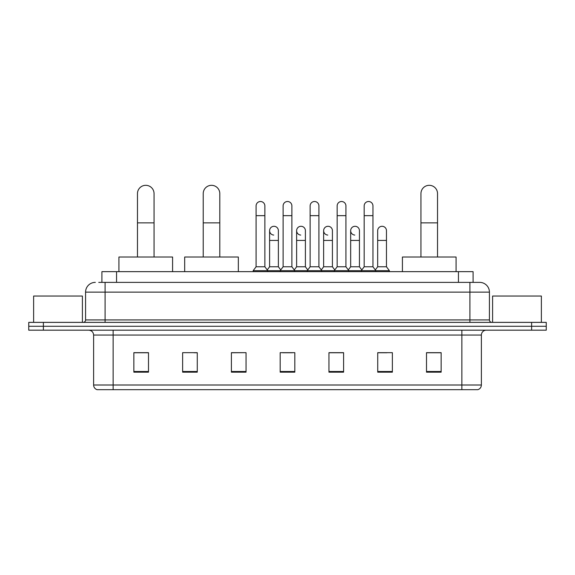 <?xml version="1.0" encoding="UTF-8"?>
<svg xmlns="http://www.w3.org/2000/svg" width="575" height="575" viewBox="0 0 575 575"><rect width="100%" height="100%" fill="white"/><g stroke="black" fill="none" stroke-linecap="round" stroke-linejoin="round"><path stroke-width="0.86" d="M101.919 282.375L101.919 271.652L473.081 271.652L473.081 282.375M98.965 282.375L479.672 282.375A9.753 9.753 0 0 1 489.426 292.136L489.426 319.937C489.555 321.403 490.374 322.216 491.869 322.374M98.742 282.375L105.081 282.375L105.081 292.136L85.574 292.136L85.574 319.937A2.437 2.437 0 0 1 83.131 322.374M95.328 282.375A9.753 9.753 0 0 0 85.574 292.136M43.384 322.374L28.75 322.374L28.75 326.277L43.384 326.277L28.75 326.277L28.75 330.179L43.384 330.179L43.384 326.277L531.616 326.277L43.384 326.277L43.384 322.374L531.616 322.374L531.616 326.277L546.25 326.277L531.616 326.277L531.616 330.179L43.384 330.179M531.616 330.179L546.25 330.179L546.25 322.374L531.616 322.374M489.426 292.136L469.919 292.136L469.919 282.375L479.672 282.375M481.383 384.998C481.246 387.342 480.075 388.901 477.868 389.685L461.869 389.685L461.869 384.998L481.383 384.998L481.383 335.053A4.88 4.88 0 0 1 486.256 330.179M461.869 389.685L97.132 389.685A4.88 4.88 0 0 1 93.617 384.998L93.617 335.053C93.33 332.091 91.705 330.467 88.744 330.179M441.14 372.176L441.14 352.662L426.506 352.662L426.506 372.176L441.14 372.176M392.366 372.176L392.366 352.662L377.732 352.662L377.732 372.176L392.366 372.176M343.591 372.176L343.591 352.662L328.957 352.662L328.957 372.176L343.591 372.176M148.494 372.176L148.494 352.662L133.86 352.662L133.86 372.176L148.494 372.176M197.268 372.176L197.268 352.662L182.634 352.662L182.634 372.176L197.268 372.176M246.042 372.176L246.042 352.662L231.409 352.662L231.409 372.176L246.042 372.176M294.817 372.176L294.817 352.662L280.183 352.662L280.183 372.176L294.817 372.176M377.732 352.762L386.953 352.762M246.042 352.662L231.409 352.762L246.042 352.662M193.947 352.762L197.268 352.762M336.662 352.762L332.911 352.762M282.62 352.762L292.38 352.762M148.494 352.762L133.86 352.762M343.591 352.762L328.957 352.762M441.14 352.762L426.506 352.762M82.405 322.374L82.405 296.039L33.63 296.039L33.63 322.374M137.468 257.018L137.468 193.61A8.294 8.294 0 0 1 145.763 185.315A8.294 8.294 0 0 1 154.05 193.61A8.294 8.294 0 0 0 145.763 185.315M154.05 257.018L154.05 193.61M172.586 271.652L172.586 257.018L118.932 257.018L118.932 271.652M203.219 257.018L203.219 193.61A8.294 8.294 0 0 1 211.507 185.315A8.294 8.294 0 0 1 219.801 193.61A8.294 8.294 0 0 0 211.507 185.315M219.801 257.018L219.801 193.61M238.338 271.652L238.338 257.018L184.683 257.018L184.683 271.652M420.95 257.018L420.95 193.61A8.294 8.294 0 0 1 429.238 185.315A8.294 8.294 0 0 1 437.532 193.61A8.294 8.294 0 0 0 429.238 185.315M437.532 257.018L437.532 193.61M456.068 271.652L456.068 257.018L402.414 257.018L402.414 271.652M256.091 215.654L264.867 215.654L264.867 266.771L256.091 266.771L256.091 205.9A4.392 4.392 0 0 1 260.755 201.516A4.392 4.392 0 0 1 264.867 205.9A4.392 4.392 0 0 0 260.755 201.516M256.091 266.771L253.165 270.674L253.165 271.652M264.867 266.771L267.792 270.674L253.165 270.674M283.108 266.771L283.108 215.654L291.892 215.654L291.892 266.771L283.108 266.771L280.183 270.674L267.792 270.674L267.792 271.652M283.108 215.654L283.108 205.9A4.392 4.392 0 0 1 287.773 201.516A4.392 4.392 0 0 1 291.892 205.9A4.392 4.392 0 0 0 287.773 201.516M291.892 266.771L294.817 270.674L280.183 270.674L280.183 271.652M310.133 266.771L310.133 215.654L318.909 215.654L318.909 266.771L310.133 266.771L307.208 270.674L294.817 270.674L294.817 271.652M310.133 215.654L310.133 205.9A4.392 4.392 0 0 1 314.798 201.516A4.392 4.392 0 0 1 318.909 205.9A4.392 4.392 0 0 0 314.798 201.516M318.909 266.771L321.835 270.674L307.208 270.674L307.208 271.652M337.151 266.771L337.151 215.654L345.934 215.654L345.934 266.771L337.151 266.771L334.226 270.674L321.835 270.674L321.835 271.652M337.151 215.654L337.151 205.9A4.392 4.392 0 0 1 341.816 201.516A4.392 4.392 0 0 1 345.934 205.9A4.392 4.392 0 0 0 341.816 201.516M345.934 266.771L348.86 270.674L334.226 270.674L334.226 271.652M364.176 266.771L364.176 215.654L372.952 215.654L372.952 266.771L364.176 266.771L361.251 270.674L348.86 270.674L348.86 271.652M364.176 215.654L364.176 205.9A4.392 4.392 0 0 1 368.841 201.516A4.392 4.392 0 0 1 372.952 205.9A4.392 4.392 0 0 0 368.841 201.516M372.952 266.771L375.878 270.674L361.251 270.674L361.251 271.652M386.465 266.771L386.465 240.429L377.682 240.429L377.682 266.771L386.465 266.771L389.39 270.674L375.878 270.674L375.878 271.652M273.714 235.06A4.392 4.392 0 0 1 269.603 230.676A4.392 4.392 0 0 1 274.268 226.298A4.392 4.392 0 0 1 278.379 230.676L278.379 240.429L269.603 240.429L269.603 230.676M278.379 240.429L278.379 266.771L269.603 266.771L269.603 240.429M269.603 266.771L267.231 269.927M278.379 266.771L280.744 269.927M300.732 235.06A4.392 4.392 0 0 1 296.621 230.676A4.392 4.392 0 0 1 301.286 226.298A4.392 4.392 0 0 1 305.397 230.676L305.397 240.429L296.621 240.429L296.621 230.676M305.397 240.429L305.397 266.771L296.621 266.771L296.621 240.429M296.621 266.771L294.256 269.927M305.397 266.771L307.769 269.927M327.757 235.06A4.392 4.392 0 0 1 323.639 230.676A4.392 4.392 0 0 1 328.311 226.298A4.392 4.392 0 0 1 332.422 230.676L332.422 240.429L323.639 240.429L323.639 230.676M332.422 240.429L332.422 266.771L323.639 266.771L323.639 240.429M323.639 266.771L321.274 269.927M332.422 266.771L334.787 269.927M354.775 235.06A4.392 4.392 0 0 1 350.664 230.676A4.392 4.392 0 0 1 355.328 226.298A4.392 4.392 0 0 1 359.44 230.676L359.44 240.429L350.664 240.429L350.664 230.676M359.44 240.429L359.44 266.771L350.664 266.771L350.664 240.429M350.664 266.771L348.299 269.927M359.44 266.771L361.812 269.927M377.682 240.429L377.682 230.676A4.392 4.392 0 0 1 382.353 226.298A4.392 4.392 0 0 1 386.465 230.676L386.465 240.429M377.682 266.771L375.317 269.927M389.39 270.674L389.39 271.652M541.37 322.374L541.37 296.039L492.595 296.039L492.595 322.374M116.552 282.375L116.552 271.652M458.448 282.375L458.448 271.652M105.081 322.374L105.081 319.937L489.426 319.937M85.574 319.937L105.081 319.937L105.081 292.136L469.919 292.136L469.919 322.374M461.869 330.179L461.869 335.053L93.617 335.053M481.383 335.053L461.869 335.053L461.869 384.998L113.131 384.998L113.131 389.685M93.617 384.998L113.131 384.998L113.131 330.179M294.817 371.493L280.183 371.493M246.042 371.493L231.409 371.493M197.268 371.493L182.634 371.493M148.494 371.493L133.86 371.493M343.591 371.493L328.957 371.493M392.366 371.493L377.732 371.493M441.14 371.493L426.506 371.493M137.468 222.87L154.05 222.87M203.219 222.87L219.801 222.87M420.95 222.87L437.532 222.87M264.867 215.654L264.867 205.9M291.892 215.654L291.892 205.9M318.909 215.654L318.909 205.9M345.934 215.654L345.934 205.9M372.952 215.654L372.952 205.9"/></g></svg>
